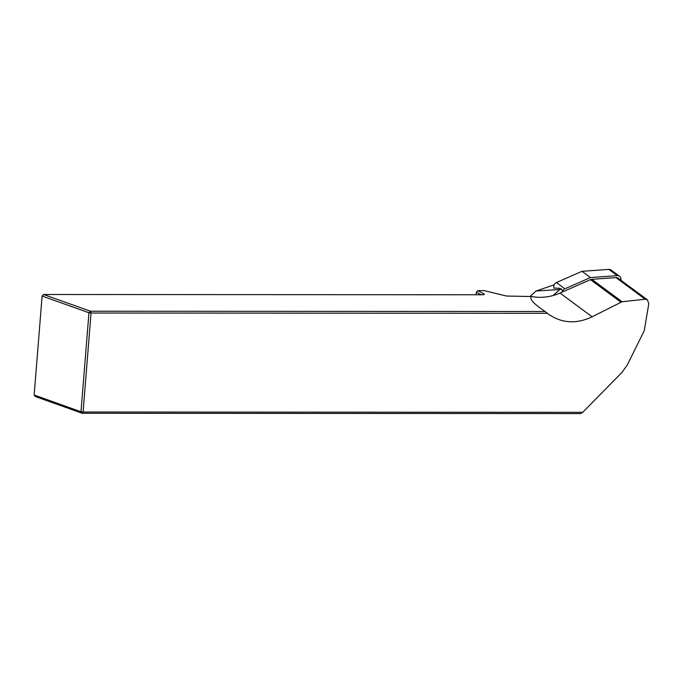 <?xml version="1.0" encoding="UTF-8"?>
<svg xmlns="http://www.w3.org/2000/svg" width="683" height="683" viewBox="0 0 683 683"><rect width="100%" height="100%" fill="white"/><g stroke="black" fill="none" stroke-linecap="round" stroke-linejoin="round"><path stroke-width="1.02" d="M483.402 294.663L484.127 293.989L477.861 290.642L484.187 290.642L506.462 296.038L531.681 296.533A51.754 46.231 126.5 0 0 560 293.041L590.454 279.646A4.141 3.697 -53.5 0 1 591.777 279.313L615.938 277.605A4.141 3.697 -53.5 0 1 618.252 278.254L647.484 299.888M484.127 293.989A5.695 0.837 -175.4 0 1 484.332 294.399A5.695 0.837 -175.4 0 1 481.387 294.774L43.61 294.501L90.455 311.226L545.111 311.508L540.057 307.965C532.1 302.048 529.308 298.24 531.681 296.533M34.15 395.022L35.396 396.558L82.242 413.283L83.087 412.011L80.995 411.755L88.961 312.754L42.115 296.029L34.15 395.022L80.995 411.755L82.242 413.283L580.473 413.591L582.71 412.327L621.991 372.406L627.344 364.859L644.282 330.649L648.79 303.636L647.407 299.828L645.17 299.231L622.085 301.741L592.118 316.801C576.401 324.246 561.827 323.358 548.406 314.137L545.111 311.508M547.314 313.301L91.052 313.019L83.087 412.011L582.71 412.327M476.136 294.766L476.35 292.17L477.861 290.642M91.052 313.019L90.455 311.226L88.961 312.754L91.052 313.019M481.216 294.774L476.35 292.17M43.61 294.501L42.115 296.029M530.008 296.499L536.053 291.018L559.761 289.524L553.179 295.491M559.761 289.524L561.298 288.994L562.527 291.257M554.169 284.794L536.053 291.018M554.459 288.072L559.505 288.311L561.298 288.994M620.864 280.192L620.89 280.056A4.141 3.697 126.5 0 0 619.583 276.308A4.141 3.697 126.5 0 0 617.27 275.659L590.454 277.554L564.884 288.798A4.141 3.697 -53.5 0 0 562.288 292.034M619.583 276.308L611.131 270.058A4.141 3.697 -53.5 0 0 608.826 269.409L582.001 271.305L556.44 282.549A4.141 3.697 126.5 0 0 554.203 288.422M582.001 271.305L590.454 277.554M592.118 316.801L560 293.041M620.83 302.125L590.454 279.646M622.085 301.741L591.777 279.313M645.17 299.231L615.938 277.605M556.44 282.549L564.884 288.798M608.826 269.409L617.27 275.659"/></g></svg>
